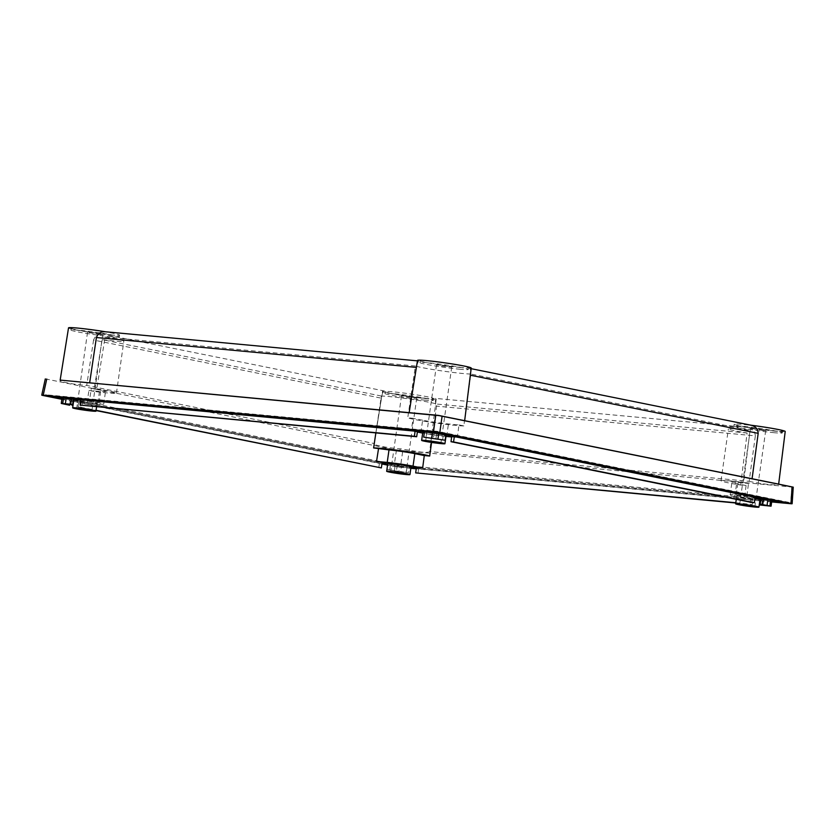 <?xml version="1.0" encoding="UTF-8"?>
<svg xmlns="http://www.w3.org/2000/svg" width="835" height="835" viewBox="0 0 835 835"><rect width="100%" height="100%" fill="white"/><g stroke="black" fill="none" stroke-linecap="round" stroke-linejoin="round"><path stroke-width="0.63" stroke-dasharray="4.17 3.13" d="M425.558 398.378A24.434 1.294 8.1 0 1 399.454 394.892A24.434 1.294 8.1 0 1 385.196 391.667A24.434 1.294 8.1 0 1 393.202 391.845A24.434 1.294 8.1 0 1 419.306 395.331A24.434 1.294 8.1 0 1 433.574 398.556A24.434 1.294 8.1 0 1 425.558 398.378M425.307 400.174A24.434 1.294 8.1 0 1 399.203 396.688A24.434 1.294 8.1 0 1 384.935 393.462A24.434 1.294 8.1 0 1 392.951 393.629A24.434 1.294 8.1 0 1 419.055 397.116A24.434 1.294 8.1 0 1 433.313 400.341A24.434 1.294 8.1 0 1 425.307 400.174M111.566 334.95A24.434 1.294 8.1 0 1 85.462 331.464A24.434 1.294 8.1 0 1 71.194 328.238A24.434 1.294 8.1 0 1 79.21 328.416A24.434 1.294 8.1 0 1 105.314 331.892A24.434 1.294 8.1 0 1 119.572 335.127A24.434 1.294 8.1 0 1 111.566 334.95M111.305 336.735A24.434 1.294 8.1 0 1 85.201 333.248A24.434 1.294 8.1 0 1 70.944 330.023A24.434 1.294 8.1 0 1 78.949 330.201A24.434 1.294 8.1 0 1 105.053 333.687A24.434 1.294 8.1 0 1 119.321 336.912A24.434 1.294 8.1 0 1 111.305 336.735M774.536 430.923A24.434 1.294 8.1 0 1 748.431 427.436A24.434 1.294 8.1 0 1 734.174 424.211A24.434 1.294 8.1 0 1 742.179 424.389A24.434 1.294 8.1 0 1 768.284 427.875A24.434 1.294 8.1 0 1 782.541 431.1A24.434 1.294 8.1 0 1 774.536 430.923M774.285 432.718A24.434 1.294 8.1 0 1 748.181 429.232A24.434 1.294 8.1 0 1 733.913 426.007A24.434 1.294 8.1 0 1 741.918 426.174A24.434 1.294 8.1 0 1 768.033 429.66A24.434 1.294 8.1 0 1 782.291 432.885A24.434 1.294 8.1 0 1 774.285 432.718M460.544 367.494A24.434 1.294 8.1 0 1 434.44 364.008A24.434 1.294 8.1 0 1 420.172 360.783A24.434 1.294 8.1 0 1 428.178 360.96A24.434 1.294 8.1 0 1 454.292 364.436A24.434 1.294 8.1 0 1 468.55 367.671A24.434 1.294 8.1 0 1 460.544 367.494M460.283 369.279A24.434 1.294 8.1 0 1 434.179 365.793A24.434 1.294 8.1 0 1 419.921 362.567A24.434 1.294 8.1 0 1 427.927 362.745A24.434 1.294 8.1 0 1 454.031 366.231A24.434 1.294 8.1 0 1 468.299 369.456A24.434 1.294 8.1 0 1 460.283 369.279M763.2 430.474L750.488 428.365L761.228 429.514L765.716 430.526L763.2 430.474M100.221 334.501L87.518 332.382L98.259 333.541L102.747 334.553L100.221 334.501M755.08 497.858A11.763 0.626 -171.9 0 0 740.635 495.865A11.763 0.626 -171.9 0 0 736.783 495.781A11.763 0.626 -171.9 0 0 743.651 497.326A11.763 0.626 -171.9 0 0 756.218 499.006A11.763 0.626 -171.9 0 0 760.069 499.09M387.805 463.237A11.763 0.626 -171.9 0 0 394.673 464.782A11.763 0.626 -171.9 0 0 407.24 466.462A11.763 0.626 -171.9 0 0 411.091 466.546M73.804 399.798A11.763 0.626 -171.9 0 0 80.671 401.353A11.763 0.626 -171.9 0 0 93.249 403.034A11.763 0.626 -171.9 0 0 97.1 403.117A11.763 0.626 -171.9 0 0 80.724 400.215M422.781 432.342A11.763 0.626 -171.9 0 0 429.649 433.897A11.763 0.626 -171.9 0 0 442.216 435.578A11.763 0.626 -171.9 0 0 446.078 435.661M445.859 435.505A11.763 0.626 -171.9 0 0 438.124 433.929A11.763 0.626 -171.9 0 0 426.643 432.426A11.763 0.626 -171.9 0 0 424.378 432.259M759.965 499.81L744.455 498.109L734.842 496.167A18.464 0.981 8.1 0 1 730.155 494.831A18.464 0.981 8.1 0 1 736.199 494.967L737.983 482.442A18.464 0.981 -171.9 0 0 731.93 482.306A18.464 0.981 -171.9 0 0 736.627 483.642L746.093 485.552L740.687 485.052A29.496 1.566 8.1 0 1 721.002 480.751A29.496 1.566 8.1 0 1 730.677 480.96A29.496 1.566 8.1 0 1 743.641 482.442L748.504 483.423L746.887 495.959L755.153 497.347M740.687 485.052L747.106 433.01A29.496 1.566 8.1 0 1 728.391 428.866A29.496 1.566 8.1 0 1 738.057 429.075A29.496 1.566 8.1 0 1 750.028 430.422L743.641 482.442M375.854 432.927L381.355 396.041A29.496 1.566 8.1 0 1 389.079 396.531A29.496 1.566 8.1 0 1 436.83 404.077L431.559 442.435M105.22 331.745L105.753 331.808A27.127 1.44 -171.9 0 0 105.481 331.766M68.533 327.852A27.127 1.44 -171.9 0 0 103.081 334.167C98.415 333.77 95.242 335.733 93.562 340.054L381.48 398.211C382.033 393.671 383.077 391.281 384.601 391.03A27.127 1.44 -171.9 0 0 382.524 391.291A27.127 1.44 -171.9 0 0 398.347 394.871A27.127 1.44 -171.9 0 0 427.343 398.744A27.127 1.44 -171.9 0 0 436.235 398.932A27.127 1.44 -171.9 0 0 435.108 398.347L435.672 403.462L429.67 451.537C429.148 452.361 426.059 452.528 420.402 452.017L400.456 448.844C386.448 447.842 371.919 444.888 374.205 443.51L382.524 391.291M381.48 398.211L374.205 443.51L86.736 385.436C72.729 384.444 58.043 381.501 60.183 380.102L60.162 380.102M439.012 364.989L436.496 364.926L440.984 365.949L451.725 367.097L439.012 364.989M404.036 395.873L401.51 395.821L405.998 396.834L416.738 397.982L404.036 395.873M760.038 499.56L762.407 500.04L760.007 499.821M766.78 505.499L767.396 500.248L760.8 499.633M760.904 498.798L767.522 500.134L766.895 505.519M736.199 494.967L746.887 495.959M382.169 462.559L379.539 462.319L382.127 462.84M387.2 469.385L394.391 470.836L395.122 465.46L387.931 464.01L387.2 469.385L396.406 470.971L397.178 465.596L387.701 463.968M397.178 465.596L399.714 465.961L398.942 471.337L408.639 472.485L409.432 467.12L399.714 465.961M416.394 467.517L418.763 467.997L416.352 467.767M410.997 467.266L401.447 466.379L400.654 471.744L408.639 472.485M89.428 400.779L99.041 402.72A18.464 0.981 8.1 0 1 103.728 404.056A18.464 0.981 8.1 0 1 97.674 403.931L99.459 391.406A18.464 0.981 -171.9 0 0 105.513 391.531A18.464 0.981 -171.9 0 0 100.826 390.206L91.359 388.285L89.428 400.779L80.797 399.725M65.589 403.994L66.487 398.639L73.845 399.328M73.657 400.529L66.487 398.639L65.485 403.983M97.674 403.931L73.699 400.529M435.943 438.657L436.695 433.302L424.441 431.768M417.385 432.039L411.227 430.797L417.49 431.382M445.973 436.402A18.464 0.981 8.1 0 1 422.677 433.094M451.704 436.329L457.34 437.467L451.631 436.935M445.953 434.878L436.695 433.302M746.093 485.552L744.455 498.109M747.106 433.01L436.83 404.077M735.792 502.743L752.293 504.538L753.087 499.173L418.763 467.997L417.97 473.351M750.717 498.693L750.007 504.069M751.824 502.472L752.523 497.096M420.84 432.739L422.625 420.214A18.464 0.981 -171.9 0 0 448.437 423.95L458.958 424.931L457.34 437.467M458.958 424.931L463.822 425.913L470.856 374.028L750.028 430.422M737.983 482.442L748.504 483.423M381.355 396.041L102.183 339.647L93.802 391.406L88.938 390.425L86.997 402.929M378.808 467.683L379.539 462.319L78.73 401.552L77.999 406.916L80.525 407.156L81.36 401.792M80.525 407.156L96.077 410.298M389.726 469.614L390.561 464.26M407.062 466.65L406.363 472.025M398.942 471.337L396.406 470.971M91.359 388.285L96.766 388.797L105.106 337.058L415.392 366.001L407.751 417.792L413.158 418.304L411.227 430.797M83.166 400.195L82.341 405.559M72.969 400.101L72.269 404.62M99.459 391.406L88.938 390.425M96.766 388.797A29.496 1.566 8.1 0 1 116.441 393.087A29.496 1.566 8.1 0 1 93.802 391.406M426.81 432.248L425.986 437.603M442.623 440.014L443.322 434.638M422.625 420.214L413.158 418.304M463.822 425.913A29.496 1.566 8.1 0 1 434.67 422.834A29.496 1.566 8.1 0 1 407.751 417.792M77.999 406.916L96.035 410.559M394.391 470.836L400.654 471.744M735.75 502.994L752.293 504.538M769.609 506.146L770.402 500.791L762.407 500.04L761.614 505.405M69.608 405.226L70.338 399.85L63.147 398.399L62.416 403.775M464.615 420.673L470.262 375.186C470.982 370.782 470.606 368.486 469.134 368.298A27.127 1.44 -171.9 0 0 471.222 368.047M793.24 487.16L396.437 450.044L45.309 378.881M399.548 450.441L400.456 448.844M435.348 406.019L755.341 435.86L749.162 481.336L429.67 451.537M749.162 481.336C762.741 484.342 779.055 485.876 778.627 484.112M771.707 501.95L759.871 500.843M759.819 500.843L416.227 468.8M410.851 468.299L400.372 467.318L402.762 450.952M396.437 450.044L394.057 466.41L387.534 465.095M381.96 463.968L73.543 401.656M73.48 401.645L61.832 399.297M394.057 466.41L400.372 467.318M387.576 464.813L397.971 466.838L410.883 468.038M416.258 468.539L759.86 500.582M759.902 500.593L771.749 501.699M61.873 399.015L73.532 401.364M73.584 401.374L382.002 463.686M755.341 435.86C754.923 431.236 752.471 428.459 747.993 427.52A27.127 1.44 -171.9 0 0 785.213 431.476M750.957 425.213A27.127 1.44 -171.9 0 0 750.655 425.172L751.26 425.265M417.51 360.396A27.127 1.44 -171.9 0 0 418.638 360.991L416.769 365.01M471.138 368.684L750.655 425.172M93.562 340.054L86.736 385.436M61.988 398.118L396.844 465.763L771.884 500.802M780.579 501.616L788.449 502.284L437.289 431.34L45.758 394.767L53.43 396.385M45.633 395.654L45.758 394.767L45.57 395.654M788.261 503.161L788.449 502.284L788.313 503.171M771.926 499.862L438.886 432.53L62.124 397.178L395.247 464.573L772.01 499.925M470.856 374.028A29.496 1.566 8.1 0 1 442.059 370.949A29.496 1.566 8.1 0 1 415.392 366.001M105.106 337.058A29.496 1.566 8.1 0 1 123.831 341.202A29.496 1.566 8.1 0 1 102.183 339.647M434.169 432.937L433.417 438.291M791.757 487.233L790.651 503.714M42.898 395.466L46.426 379.33M747.993 427.52L435.108 398.347M384.601 391.03L103.081 334.167M105.753 331.808L418.638 360.991M396.844 465.763L396.719 466.661M398.107 465.94L397.971 466.838M436.037 431.163L435.901 432.06M437.289 431.34L437.164 432.238M61.999 398.076L63.147 398.399L63.272 397.502M770.528 499.894L770.402 500.791L771.884 500.823M401.572 465.481L401.447 466.379L395.122 465.46L395.247 464.573M446.652 436.475L448.437 423.95M99.041 402.72L100.826 390.206M734.842 496.167L736.627 483.642M384.935 393.462L385.196 391.667M70.944 330.023L71.194 328.238M733.913 426.007L734.174 424.211M419.921 362.567L420.172 360.783M750.488 428.365L739.664 504.403M87.518 332.382L76.695 408.43M96.568 406.885L97.1 403.117M721.002 480.751L728.391 428.866M436.496 364.926L425.673 440.974M401.51 395.821L390.686 471.858M416.738 397.982L405.914 474.029M451.725 367.097L440.901 443.135M767.355 505.645L767.981 500.259M64.994 403.983L65.892 398.629M436.235 398.932L435.672 403.462M45.466 394.757L45.33 395.654M788.678 502.346L788.543 503.244M116.441 393.087L123.831 341.202M103.728 404.056L105.513 391.531M730.155 494.831L731.93 482.306M736.272 499.33L736.783 495.781M102.747 334.553L91.923 410.59M765.716 430.526L754.892 506.574M468.299 369.456L468.55 367.671M782.291 432.885L782.541 431.1M119.321 336.912L119.572 335.127M433.313 400.341L433.574 398.556M417.437 360.856L418.471 360.96"/><path stroke-width="1.25" d="M742.19 504.455L739.664 504.403L744.152 505.415L754.892 506.574L742.19 504.455M79.21 408.482L76.695 408.43L81.183 409.442L91.923 410.59L79.21 408.482M755.07 507.064A11.763 0.626 -171.9 0 0 758.932 507.148A11.763 0.626 -171.9 0 0 752.064 505.592A11.763 0.626 -171.9 0 0 739.486 503.912A11.763 0.626 -171.9 0 0 735.635 503.829A11.763 0.626 -171.9 0 0 742.503 505.384A11.763 0.626 -171.9 0 0 755.07 507.064M758.932 507.148L760.069 499.09A11.763 0.626 -171.9 0 0 755.08 497.858M406.092 474.52A11.763 0.626 -171.9 0 0 409.954 474.604A11.763 0.626 -171.9 0 0 403.086 473.048A11.763 0.626 -171.9 0 0 390.519 471.368A11.763 0.626 -171.9 0 0 386.657 471.284A11.763 0.626 -171.9 0 0 393.525 472.84A11.763 0.626 -171.9 0 0 406.092 474.52M409.954 474.604L411.091 466.546A11.763 0.626 -171.9 0 0 404.234 464.991A11.763 0.626 -171.9 0 0 391.657 463.321A11.763 0.626 -171.9 0 0 387.805 463.237L386.657 471.284M92.1 411.081A11.763 0.626 -171.9 0 0 95.952 411.164A11.763 0.626 -171.9 0 0 89.084 409.609A11.763 0.626 -171.9 0 0 76.517 407.939A11.763 0.626 -171.9 0 0 72.666 407.856A11.763 0.626 -171.9 0 0 79.534 409.411A11.763 0.626 -171.9 0 0 92.1 411.081M80.724 400.215A11.763 0.626 -171.9 0 0 77.665 399.881A11.763 0.626 -171.9 0 0 73.804 399.798L72.666 407.856M441.078 443.625A11.763 0.626 -171.9 0 0 444.93 443.709A11.763 0.626 -171.9 0 0 438.062 442.153A11.763 0.626 -171.9 0 0 425.495 440.483A11.763 0.626 -171.9 0 0 421.633 440.4A11.763 0.626 -171.9 0 0 428.501 441.955A11.763 0.626 -171.9 0 0 441.078 443.625M444.93 443.709L446.078 435.661A11.763 0.626 -171.9 0 0 445.859 435.505M96.077 410.298L381.344 467.924L382.169 462.559L376.543 461.421L387.221 462.423A18.464 0.981 8.1 0 1 413.033 466.16L414.818 453.635A18.464 0.981 -171.9 0 0 389.006 449.898L373.621 447.936A29.496 1.566 8.1 0 1 381.699 448.416A29.496 1.566 8.1 0 1 429.691 456.046L424.284 455.545L422.646 468.101L416.394 467.517L415.684 472.892L735.792 502.743M373.621 447.936L375.854 432.927M105.481 331.766A27.127 1.44 -171.9 0 0 77.425 328.051A27.127 1.44 -171.9 0 0 68.533 327.852L60.162 380.102L438.365 415.371L464.615 420.673M778.627 484.112L464.657 420.683L471.222 368.047A27.127 1.44 -171.9 0 0 444.564 362.797A27.127 1.44 -171.9 0 0 417.51 360.396L416.394 367.39L96.401 337.538L89.658 382.847M96.401 337.538C98.092 333.217 101.212 331.307 105.753 331.808M428.188 441.026L425.673 440.974L430.161 441.986L440.901 443.135L428.188 441.026M393.212 471.911L390.686 471.858L395.174 472.871L405.914 474.029L393.212 471.911M760.8 499.633L760.038 499.56L759.339 504.945L766.78 505.499M766.895 505.519L760.215 504.173L760.904 498.798L763.545 499.038L755.153 497.347L754.36 502.712L751.824 502.472L451.015 441.705L453.541 441.945L454.344 436.58L451.704 436.329L451.015 441.705M387.701 463.968L382.127 462.84M416.352 467.767L410.997 467.266M413.033 466.16L422.646 468.101M755.153 497.347L445.953 434.878L445.149 440.243L423.71 437.143L424.441 431.768L415.12 430.902L414.39 436.277L80.066 405.09L80.797 399.725L71.476 398.848L73.845 399.328L73.021 404.683L65.454 404.109L69.608 405.226L61.279 403.451L61.999 398.076L63.481 398.107L71.476 398.848L70.735 404.223L73.021 404.683M80.797 399.725L417.49 431.382L416.665 436.736L80.066 405.09M422.677 433.094A18.464 0.981 8.1 0 1 420.84 432.739L417.385 432.039M451.631 436.935L446.652 436.475A18.464 0.981 8.1 0 1 445.973 436.402M424.378 432.259A11.763 0.626 -171.9 0 0 422.781 432.342L421.633 440.4M431.559 442.435L429.691 456.046M378.485 448.917L376.543 461.421M414.818 453.635L424.284 455.545M72.269 404.62L72.134 405.455M445.149 440.243L423.71 437.143M754.36 502.712L453.541 441.945M414.39 436.277L416.665 436.736M70.735 404.223L61.279 403.451M96.035 410.559L381.344 467.924M735.75 502.994L415.684 472.892M760.215 504.173L771.07 506.177L759.339 504.945M762.741 504.403L763.545 499.038L770.736 500.489L769.933 505.853M60.183 380.102L439.012 415.6L793.24 487.16L778.658 484.123L785.213 431.476A27.127 1.44 -171.9 0 0 750.957 425.213M439.012 415.6L438.365 415.371M46.76 379.038L43.232 395.174L433.511 431.57L435.766 415.319M442.08 416.227L439.826 432.488L790.985 503.421L792.091 486.941M790.651 503.714C792.467 503.87 792.572 503.766 790.985 503.421C792.572 503.766 792.467 503.87 790.651 503.714L771.707 501.95M416.227 468.8L410.851 468.299M387.534 465.095L381.96 463.968M61.832 399.297L42.898 395.466C41.301 395.122 41.416 395.028 43.232 395.174C41.416 395.028 41.301 395.122 42.898 395.466M439.826 432.488L433.511 431.57M771.749 501.699L788.313 503.171L437.164 432.238L45.633 395.654L61.873 399.015M410.883 468.038L416.258 468.539M382.002 463.686L387.576 464.813M416.394 367.39L409.15 412.647M750.655 425.172C755.268 425.986 757.773 428.71 758.18 433.344L752.084 478.747M53.43 396.385L61.988 398.118M771.884 500.802L780.579 501.616M771.07 506.177L771.926 499.862M445.953 434.878L424.441 431.768M437.968 438.792L438.886 432.582M431.705 437.884L432.54 431.737M62.75 403.482L63.585 397.335M758.18 433.344L470.324 375.197M770.851 499.643L770.736 500.489L771.884 500.823M387.221 462.423L389.006 449.898M95.952 411.164L96.568 406.885M793.25 487.16L792.133 503.745M45.299 378.902L41.75 395.143M62.124 397.199L61.999 398.076M735.635 503.829L736.272 499.33M105.22 331.745L417.437 360.856M471.138 368.684L751.26 425.265"/></g></svg>
